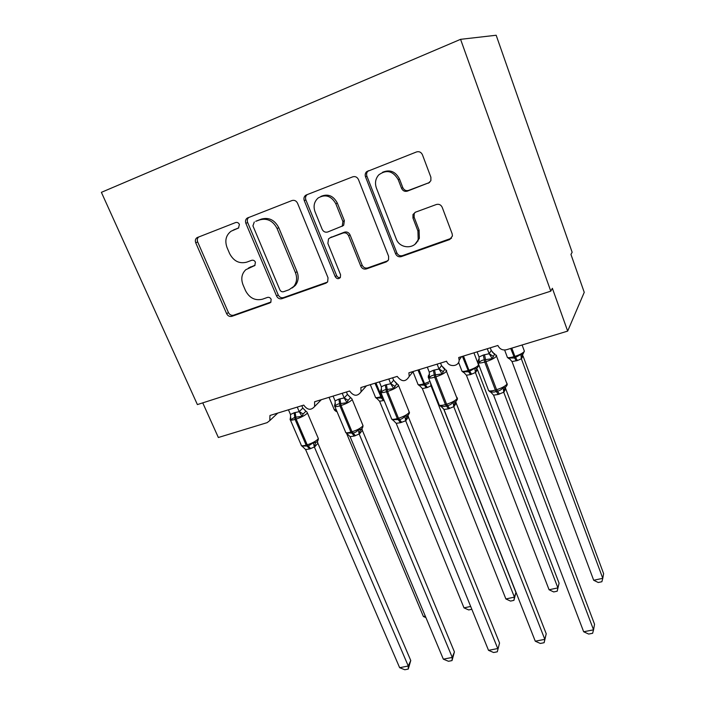 <?xml version="1.0" encoding="UTF-8"?>
<svg xmlns="http://www.w3.org/2000/svg" width="705" height="705" viewBox="0 0 705 705"><rect width="100%" height="100%" fill="white"/><g stroke="black" fill="none" stroke-linecap="round" stroke-linejoin="round"><path stroke-width="1.06" d="M239.4 224.41C238.51 222.736 237.259 222.11 235.637 222.542L197.047 237.647C195.373 238.845 194.941 240.564 195.734 242.802L226.649 313.707C227.882 315.981 229.61 316.853 231.848 316.342L269.795 302.965L270.782 302.304L271.161 299.299C270.297 297.677 269.054 297.052 267.442 297.431L262.463 299.202C255.148 300.92 249.508 298.083 245.543 290.689L243.005 284.758C240.757 278.739 241.692 273.725 245.789 269.715L254.813 265.494L255.421 262.181C254.54 260.524 253.289 259.907 251.676 260.312L246.688 262.163C239.348 264.005 233.672 261.167 229.654 253.65L227.063 247.614C224.587 240.669 225.935 235.206 231.099 231.205L238.51 228.041L239.4 224.41M428.349 183.229L430.878 180.7L430.887 177.228L422.436 154.765C421.158 152.157 419.193 151.214 416.54 151.936L366.609 171.712C365.208 173.139 364.855 174.858 365.525 176.867L395.611 253.835C396.853 256.294 398.739 257.219 401.268 256.62L449.605 239.577L452.434 236.016L452.161 233.796L442.211 207.332C440.96 204.776 439.012 203.833 436.369 204.503L415.412 212.205L412.989 214.523L412.954 218.03L417.933 231.02L418.188 239.303C415.315 249.526 399.664 249.138 396.184 238.845L376.399 188.041C374.699 183.088 375.465 178.718 378.7 174.928C386.49 169.262 393.002 170.848 398.237 179.696L401.55 188.332C402.819 190.879 404.749 191.822 407.349 191.143L429.645 182.454M550.79 291.165L460.576 39.33L101.388 192.342L197.391 404.582L550.79 291.165L552.367 288.301L567.675 331.103L506.481 349.742C502.533 350.526 499.66 349.107 497.88 345.476L458.726 357.505L459.149 360.14C459.114 366.723 448.724 367.596 446.591 361.224L408.891 372.804L409.217 376.408C405.736 382.11 401.727 382.11 397.206 376.399L360.881 387.547L361.048 391.848C357.426 396.633 353.619 396.351 349.627 391.011L314.606 401.762L314.597 406.538C310.976 410.592 307.354 410.116 303.749 405.102L269.962 415.474L269.804 420.568L267.142 422.648L218.356 437.505L202.74 402.863M297.563 203.26C296.294 200.793 294.443 199.885 292.02 200.528L247.217 218.092C245.543 219.352 245.102 221.106 245.869 223.335L276.58 296.012C277.814 298.338 279.594 299.237 281.912 298.691L325.895 283.19L327.666 281.841L328.028 277.779L297.563 203.26M306.411 194.915L352.773 176.823C355.302 176.135 357.206 177.061 358.484 179.599L388.614 256.312L388.561 259.793L386.278 261.899L366.353 268.922C363.886 269.513 362.026 268.596 360.793 266.173L348.631 235.787C347.38 233.329 345.52 232.412 343.044 233.038L330.046 237.841L328.521 238.889L327.869 243.428L340.568 274.738L340.356 277.514C338.479 279.295 336.761 279.004 335.201 276.642L304.278 200.652C303.538 198.475 303.978 196.713 305.582 195.364L306.411 194.915M567.675 331.103L584.242 292.337L570.953 254.426L572.143 252.258L496.17 35.25L460.576 39.33M418.1 240.995L417.818 240.273M238.748 227.865L233.611 229.953M248.416 268.05L255.069 265.23M198.739 236.942C197.268 238.184 196.915 239.841 197.673 241.921L228.438 312.571C229.663 314.835 231.39 315.708 233.619 315.197L271.002 302.013M248.847 217.378C247.305 218.665 246.909 220.374 247.658 222.507L278.219 294.919C279.444 297.246 281.216 298.136 283.533 297.589L327.481 282.088M254.293 221.978L252.928 225.856L279.859 289.817C280.722 291.447 281.974 292.073 283.604 291.694L288.944 289.799L293.747 286.477C296.831 282.502 297.395 277.902 295.448 272.676L277.091 228.535C273.02 220.788 267.213 217.907 259.66 219.898L255.748 221.299M292.214 287.975L295.333 285.41C298.409 281.454 298.973 276.862 297.034 271.663L295.448 272.676M256.047 221.159L261.396 219.088C268.922 217.096 274.712 219.969 278.766 227.68L297.034 271.663M330.319 237.682L344.489 232.156C346.948 231.531 348.799 232.447 350.05 234.888L362.15 265.168C363.383 267.574 365.234 268.49 367.693 267.909L387.988 260.718M307.213 194.598L307.177 194.633C305.573 195.972 305.142 197.726 305.873 199.894L336.646 275.602C337.466 277.206 338.691 277.858 340.339 277.55M335.836 203.798C331.315 195.858 325.428 193.91 318.166 197.964C314.166 201.604 313.117 206.204 315.029 211.756L322.132 229.266C323.383 231.707 325.234 232.624 327.675 232.007L342.26 226.067L342.912 221.485L335.836 203.798L337.316 203.031C333.35 195.69 327.869 193.487 320.863 196.431M342.137 226.296L343.705 225.212L344.357 220.647L342.912 221.485M337.316 203.031L344.357 220.647M382.489 172.302C389.847 169.209 395.514 171.447 399.497 179L402.793 187.6C404.053 190.147 405.974 191.081 408.565 190.403L429.486 182.516M415.157 244.045L419.343 238.378L419.096 230.121L417.933 231.02M415.104 212.337L414.179 213.694L414.135 217.184L419.096 230.121M368.424 170.716L367.992 171.059C366.6 172.478 366.239 174.188 366.908 176.188L396.853 252.866C398.087 255.316 399.964 256.232 402.485 255.633L451.508 238.228M425.926 617.598L423.405 616.523L346.578 433.408M423.405 616.523L425.3 616.117M335.474 410.909L336.311 411.526M297.263 407.093L299.22 411.658L302.806 408.072L305.952 411.2L303.168 413.967L302.004 416.302L294.778 417.334L290.645 419.739L290.733 417.254M302.489 446.582L302.004 446.053L308.305 446.018L313.346 442.758L316.289 442.264C317.726 441.356 318.404 440.087 318.316 438.475L317.99 437.726M410.759 660.506L408.248 669.08L408.274 666.014L399.647 667.697L305.591 449.534L309.68 448.953L314.368 446.988L408.274 666.014L410.759 660.506L317.902 443.286L314.439 447.155M317.382 441.295L317.902 443.286M301.828 405.692L302.842 408.072M288.46 409.799L290.486 414.505L294.117 412.777L299.22 411.658M290.645 419.739L290.486 414.505M299.29 411.817L302.004 416.302M302.004 446.053L305.591 449.534M313.346 442.758L314.368 446.988M408.248 669.08L404.811 669.75L399.647 667.697M471.821 609.279L468.684 609.94L464.005 607.869L379.598 401.242L376.364 397.92L381.458 398.043L374.963 383.229M464.005 607.869L470.676 606.45M384.128 400.449L379.598 401.242M376.946 398.545L376.364 397.92M515.928 592.447L513.927 600.36L514.412 597.135L431.002 385.838L427.362 387.503L422.348 388.605L505.882 598.959L514.412 597.135L515.928 592.447L443.56 408.724M431.671 385.776L431.081 385.988L430.984 384.022M419.722 385.767L419.07 385.053L424.357 385.142L417.959 370.019M426.313 387.82L424.357 385.142L428.79 383.405M431.002 385.838L430.491 382.824M422.286 388.446L419.07 385.053M513.927 600.36L510.526 601.083L505.882 598.959M559.083 583.194L557.197 591.195L557.884 587.882L475.408 372.531L470.561 374.567L466.402 375.227L549.08 589.759L557.884 587.882L559.083 583.194L477.426 369.596L475.496 372.689L477.082 368.063M461.986 371.2L463.397 372.363L463.211 371.755L468.702 371.808L462.401 356.369M470.561 374.567L468.702 371.808L474.835 368.257L476.554 368.398M475.408 372.531L474.835 368.257M466.402 375.227L463.211 371.755M557.197 591.195L553.689 591.936L549.08 589.759M593.68 580.259L598.254 582.497L601.876 581.731L602.775 578.32L521.347 358.766L517.435 360.537L512.024 361.559L593.68 580.259L602.775 578.32L603.612 573.641L522.995 355.902L521.4 358.933M508.922 358.651L508.851 358.008L514.571 358.017L510.693 348.464M516.316 360.863L514.571 358.017L520.88 354.377L522.837 354.377C521.691 356.369 521.436 357.224 522.07 356.95L522.687 354.527M521.347 358.766L520.88 354.377M512.024 361.559L508.851 358.008M342.216 393.284L344.155 397.946L347.433 394.421L350.596 397.62L348.12 400.317L347.019 402.67L339.607 403.736C337.466 404.053 336.012 404.881 335.254 406.23L334.805 404.362L335.36 403.507M347.019 433.654L346.525 433.099L353.082 433.011C355.302 432.632 357.03 431.522 358.263 429.68L361.004 429.31C362.326 428.543 362.987 427.283 362.987 425.538L362.652 424.745M454.417 651.896L452.028 660.585L452.258 657.421L443.339 659.166L350.094 436.659L354.315 436.051L359.189 434.024L452.258 657.421L454.417 651.896L362.37 430.376L359.259 434.192M361.885 428.525L362.37 430.376M346.428 391.989L347.433 394.421M333.095 396.087L335.104 400.898L338.876 399.118L344.155 397.946M335.254 406.23L335.104 400.898M344.225 398.113L347.019 402.67M346.525 433.099L350.094 436.659M358.263 429.68L359.189 434.024M452.028 660.585L448.477 661.272L443.339 659.166M388.808 378.973L390.729 383.74L393.601 380.286L396.88 383.538L393.672 388.534L386.076 389.636C383.855 389.971 382.321 390.834 381.467 392.236L380.911 390.358L381.423 389.019M393.223 420.312L392.641 419.678L399.479 419.545C401.771 419.14 403.551 418.003 404.82 416.135L407.34 415.871L407.032 417.052L408.028 415.941L408.424 417.052L405.727 420.762L400.563 422.683L396.201 423.326L488.521 650.336L497.748 648.538L405.692 420.77M499.545 642.995L497.298 651.799L499.545 642.995L408.424 417.052M407.992 415.315L408.442 416.999M392.632 377.801L393.637 380.286M379.352 381.881L381.343 386.789L385.265 384.956L390.729 383.74M381.467 392.236L381.343 386.789M390.799 383.908L393.672 388.534M395.443 382.515L396.43 383.3M392.641 419.678L396.201 423.326M404.82 416.135L405.631 420.594M497.298 651.799L493.623 652.513L488.521 650.336M437.126 364.132L439.03 368.997L441.506 365.622L444.881 368.944L442.053 373.879L434.262 375.025C431.962 375.377 430.341 376.276 429.398 377.713L428.719 375.844L429.054 374.522M441.127 406.494L440.458 405.763C442.343 406.741 444.326 406.794 446.406 405.921L447.587 405.578C449.949 405.163 451.782 403.991 453.086 402.088L455.395 401.929C457.166 400.096 457.801 398.863 457.289 398.246L456.946 397.364M546.225 633.786L544.128 642.704L544.815 639.347L535.271 641.206L444 409.499L448.512 408.829L453.773 406.67L544.815 639.347L546.225 633.786L456.188 403.137L453.835 406.847M455.783 401.621L456.188 403.137M441.506 365.622L444.247 368.662M440.546 363.084L441.533 365.622M427.318 367.146L429.292 372.169L433.372 370.275L439.03 368.997M429.398 377.713L429.292 372.169M439.1 369.173L442.053 373.879M440.458 405.763L444 409.499M453.086 402.088L453.773 406.67M544.128 642.704L540.33 643.445L535.271 641.206M487.278 348.728L489.164 353.707L491.209 350.411L493.615 353.381L494.707 353.795L492.275 358.669L484.273 359.85C481.885 360.22 480.167 361.154 479.136 362.652L478.475 359.497M488.635 390.649L490.195 391.945L490.063 391.319C492.028 392.306 494.099 392.341 496.276 391.442L497.492 391.081C499.933 390.649 501.828 389.46 503.167 387.503L505.274 387.459C506.957 385.714 507.565 384.498 507.115 383.828L506.772 382.912M583.661 631.759L588.675 634.059L592.614 633.293L593.548 629.829L583.661 631.759L493.579 395.152L498.259 394.447L503.723 392.218L593.548 629.829L594.544 624.26L505.697 388.763L503.784 392.394M505.344 387.406L505.697 388.763M491.209 350.411L493.844 353.452M490.248 347.821L491.235 350.411M477.1 351.857L479.048 356.994L483.295 355.038L489.164 353.707M479.136 362.652L479.048 356.994M489.235 353.884L492.275 358.669M490.063 391.319L493.579 395.152M503.167 387.503L503.723 392.218M234.888 229.354L233.064 230.209M254.734 265.565L254.064 265.935M250.821 266.798L249.076 267.785M270.773 302.304L269.795 302.965M233.619 315.197L231.848 316.342M228.438 312.571L226.649 313.707M197.673 241.921L195.734 242.802M327.367 282.132L325.895 283.19M283.533 297.589L281.912 298.691M278.219 294.919L276.58 296.012M247.658 222.507L245.869 223.335M278.766 227.68L277.091 228.535M261.396 219.088L259.66 219.898M387.547 260.903L386.278 261.899M367.693 267.909L366.353 268.922M362.15 265.168L360.793 266.173M350.05 234.888L348.631 235.787M344.489 232.156L343.044 233.038M331.526 236.95L330.046 237.841M336.646 275.602L335.201 276.642M305.873 199.894L304.278 200.652M408.565 190.403L407.349 191.143M402.793 187.6L401.55 188.332M399.497 179L398.237 179.696M414.135 217.184L412.954 218.03M450.645 238.643L449.605 239.577M402.485 255.633L401.268 256.62M396.853 252.866L395.611 253.835M366.908 176.188L365.525 176.867M329.059 397.329L334.117 409.349L336.32 409.993M294.117 412.777L295.078 419.413C291.57 420.409 289.922 420.392 290.116 419.352L290.486 417.307M290.407 420.021L301.123 444.846C300.973 445.974 302.648 446.071 306.146 445.119L309.68 448.953M310.729 448.644L307.204 444.811C311.989 443.269 315.523 441.427 317.796 439.286L318.316 438.475L307.389 412.892L306.842 413.65C304.507 415.686 300.938 417.501 296.135 419.087L295.078 419.413L306.146 445.119L307.204 444.811L296.135 419.087L295.175 412.46M307.124 412.231L305.952 411.2M299.237 411.605L303.168 413.967M302.806 408.072L305.864 411.262M315.479 442.74L314.474 447.146M316.289 442.264L317.356 441.744L317.885 443.339M370.31 384.657L375.298 396.827C375.192 397.858 376.937 397.867 380.524 396.862L381.537 396.554L375.976 382.912M383.502 400.634L381.458 398.043L382.471 397.735L381.537 396.554L382.427 396.272M383.212 398.202L382.471 397.735M412.989 371.755L417.818 383.899C417.721 384.992 419.607 385 423.467 383.925L424.516 383.608L419.008 369.702M427.362 387.503L424.516 383.608L429.962 381.44M458.585 362.361L461.749 370.548C461.66 371.702 463.696 371.711 467.856 370.548L468.94 370.222C473.769 368.636 476.924 366.97 478.422 365.234L478.307 364.282M471.645 374.24L468.94 370.222L463.485 356.034M504.639 350.032L507.151 356.739C507.08 357.964 509.292 357.964 513.769 356.721L514.888 356.386C519.858 354.747 523.004 353.082 524.317 351.372L524.141 350.517M517.435 360.537L514.888 356.386L511.812 348.12M521.427 358.924L522.52 354.562M338.876 399.118L339.942 405.842C336.144 406.908 334.355 406.891 334.549 405.78L335.007 403.604M334.849 406.494L345.476 431.804C345.318 433.011 347.133 433.108 350.923 432.094L354.315 436.051M355.408 435.734L352.024 431.768C356.959 430.182 360.484 428.323 362.582 426.208L362.987 425.538L352.148 399.409L351.724 400.035C349.557 402.044 345.996 403.868 341.035 405.507L339.942 405.842L350.923 432.094L352.024 431.768L341.035 405.507L339.969 398.783M351.865 398.704L350.596 397.62M344.172 397.893L348.12 400.317M347.398 394.43L350.561 397.655M360.334 429.697L359.294 434.192M360.995 429.301L360.889 430.015L361.894 429.054L362.361 430.429M385.265 384.956L386.446 391.777C382.33 392.932 380.374 392.914 380.577 391.724L380.85 389.856M380.876 392.474L391.398 418.285C391.24 419.59 393.223 419.687 397.329 418.594L400.563 422.683M398.255 384.692L398.228 385.926C396.245 387.909 392.694 389.742 387.583 391.434L386.446 391.777L397.329 418.594L398.466 418.259C403.56 416.62 407.067 414.751 408.997 412.663L408.944 411.297M401.7 422.357L398.466 418.259L387.583 391.434L386.402 384.613M380.911 390.358L381.608 389.239M390.737 383.679L394.712 386.173M393.601 380.286L396.871 383.555M406.82 416.179L405.727 420.762M433.372 370.275L434.677 377.184C430.209 378.435 428.076 378.418 428.27 377.149L428.384 375.668M428.578 377.933L438.977 404.282C438.836 405.666 440.986 405.772 445.445 404.591L448.512 408.829M449.684 408.486L446.618 404.247C451.879 402.555 455.368 400.678 457.104 398.616L446.459 371.297C444.661 373.245 441.127 375.086 435.849 376.831L434.677 377.184L445.445 404.591L446.618 404.247L435.849 376.831L434.544 369.913M446.371 370.169L446.653 370.953L443.031 367.649M428.719 375.844L429.556 374.399M439.039 368.944L443.031 371.5M455.007 402.167L453.87 406.838M455.395 401.929L454.875 403.754L455.862 402.37L456.17 403.198M483.295 355.038L484.723 362.044C479.876 363.392 477.549 363.383 477.734 362.026L477.726 361.013M478.043 362.846L488.309 389.75C488.177 391.24 490.53 391.345 495.368 390.068L498.259 394.447M499.475 394.095L496.593 389.706C502.022 387.97 505.494 386.076 507.018 384.049L496.505 356.113C494.919 358.025 491.394 359.876 485.948 361.674L484.723 362.044L495.368 390.068L496.593 389.706L485.948 361.674L484.52 354.659M496.311 355.1L496.602 355.91L492.319 352.103M478.316 360.784L479.312 358.977M489.164 353.654L493.174 356.272M505.009 387.627L503.811 392.394M505.274 387.459C504.093 389.548 503.846 390.438 504.533 390.138L505.485 388.305L505.697 388.816M321.348 399.691L314.597 406.538M277.752 413.086L269.804 420.568M366.477 385.838L361.048 391.848M413.2 371.482L409.217 376.408M461.634 356.607L459.149 360.14M197.849 237.285L197.047 237.647M248.327 217.589L247.217 218.092M295.333 285.41L293.747 286.477M343.705 225.212L342.26 226.067M307.177 194.633L305.582 195.364M419.343 238.378L418.188 239.303M414.179 213.694L412.989 214.523M367.992 171.059L366.609 171.712M335.28 410.812L334.346 409.922M301.432 445.586L302.207 446.397M376.62 398.422L375.536 397.435M419.308 385.609L418.056 384.533M473.936 352.826L478.563 364.952L478.536 366.027L476.968 368.16M463.397 372.363L463.943 372.557M522.097 344.983L524.388 351.205L522.837 354.377M508.913 358.642L507.397 357.417M345.785 432.588L346.763 433.522M391.716 419.114L392.888 420.18M407.331 415.871C409.182 413.976 409.825 412.733 409.279 412.143L398.536 385.441L396.88 383.538M439.303 405.146L440.687 406.327M490.239 391.954L490.821 392.165"/></g></svg>
